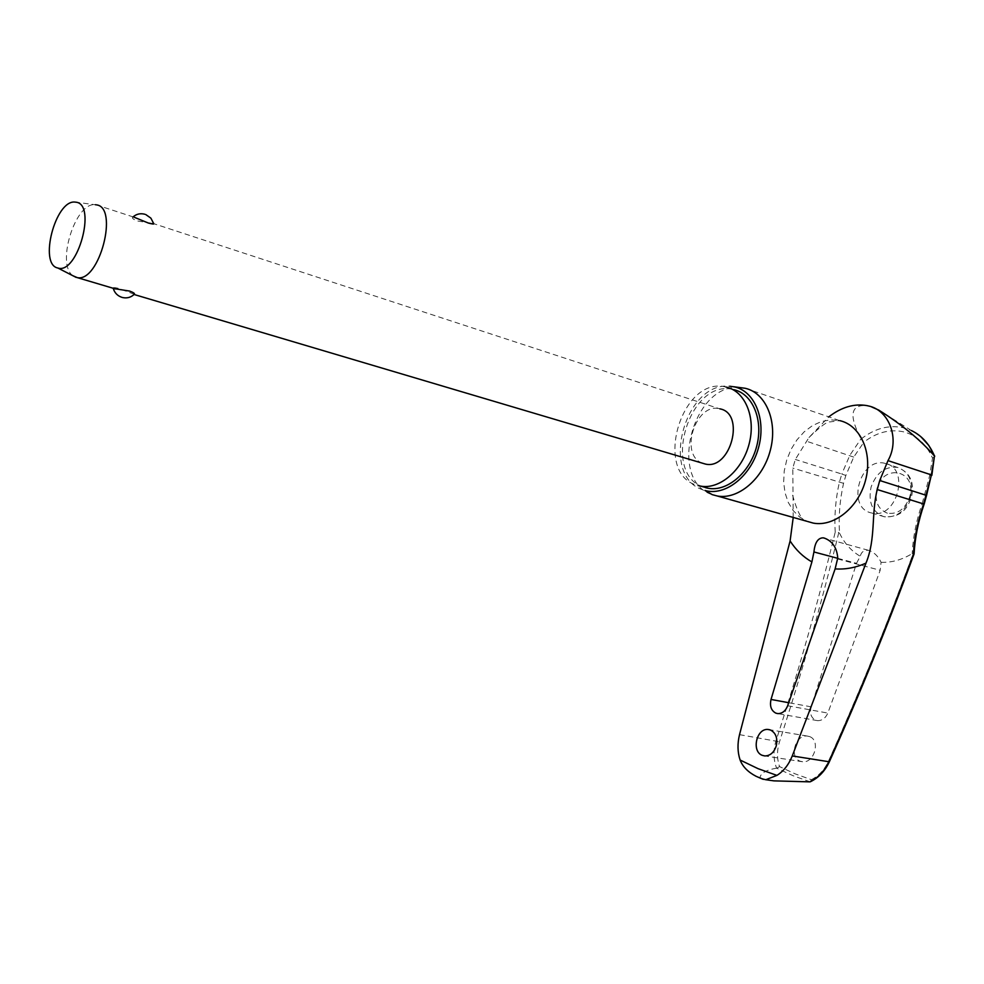 <?xml version="1.0" encoding="UTF-8"?>
<svg xmlns="http://www.w3.org/2000/svg" width="984" height="984" viewBox="0 0 984 984"><rect width="100%" height="100%" fill="white"/><g stroke="black" fill="none" stroke-linecap="round" stroke-linejoin="round"><path stroke-width="0.74" stroke-dasharray="4.92 3.69" d="M914.074 553.931L912.193 553.598C913.017 537.104 916.35 520.376 922.217 503.427L924.136 504.128M845.846 475.469L841.812 474.03L849.832 455.284L860.988 438.876L863.927 442.136L853.718 457.093L845.846 475.469L843.546 483.328C839.795 500.118 838.454 516.735 839.549 533.168L838.811 532.492C821.763 602.515 801.985 672.269 779.5 741.776C776.819 750.509 776.843 758.787 779.574 766.61L795.121 773.854L811.357 779.697L810.349 781.763M810.115 781.837L793.141 775.736L776.61 768.16C773.338 759.55 773.166 750.361 776.081 740.595C798.491 671.395 818.196 601.937 835.207 532.209L838.811 532.492M776.61 768.16C766.351 769.931 760.804 773.055 759.992 777.52L761.222 778.418L759.808 777.913M726.241 387.106L733.51 389.603C688.246 377.524 660.067 477.277 705.712 487.72M839.549 533.168C844.432 543.328 851.344 551.028 860.262 556.28L856.51 563.34L811.21 706.844C809.512 713.289 811.013 717.754 815.699 720.214L817.606 720.657C822.132 720.669 825.539 718.148 827.839 713.068L880.176 570.289L881.086 562.319C878.245 556.39 874.321 552.454 869.315 550.511L868.368 550.29C863.989 549.97 861.295 551.962 860.262 556.28M809.537 736.573L807.2 736.044C795.367 734.531 788.947 757.299 800.078 761.186L802.636 761.764C814.506 763.154 820.705 740.239 809.537 736.573M793.202 517.584L792.796 468.077L795.318 459.454L808.983 437.499L828.762 416.872M765.946 779.722L761.813 778.762M885.219 463.402L885.022 463.353C860.176 456.551 845.92 507.363 871.111 512.873L872.119 513.107C897.014 519.441 910.557 468.064 885.219 463.402M776.929 768.123L779.574 766.61M72.939 275.754C56.002 264.487 75.227 202.335 94.993 204.709L95.374 204.721M134.131 217.218L132.717 217.243C131.708 218.054 133.209 219.284 137.207 220.933L153.701 223.577M702.404 463.181C678.874 454.977 695.54 402.185 719.636 408.791L719.845 408.84M134.279 294.29L118.633 288.349C114.341 287.402 112.533 287.377 113.221 288.287L113.775 288.558M934.788 456.601L932.512 458.064C926.178 443.735 916.288 434.94 902.869 431.681C889.339 429.036 876.363 432.517 863.927 442.136M922.217 503.427L929.72 475.407L932.512 458.064M811.357 779.697C818.762 775.921 824.457 769.796 828.454 761.309C859.13 693.068 887.384 623.77 913.226 553.402M881.086 562.319C891.652 562.713 902.02 559.81 912.193 553.598M740.029 387.536C692.773 382.407 667.238 480.918 712.268 494.657M702.884 489.798C659.551 476.637 684.261 381.288 729.722 386.232L733.744 386.749M726.007 387.056C680.768 375.002 652.49 475.124 698.123 485.555M871.689 406.97L867.101 405.642C844.69 403.711 854.026 425.408 860.988 438.876M929.72 475.407L931.836 475.383M924.48 495.223L926.559 495.395M835.207 532.209C834.211 515.776 835.588 499.183 839.34 482.431L841.812 474.03L795.318 459.454M843.546 483.328L792.796 468.077M853.718 457.093L806.24 441.127M759.992 777.52L764.31 779.34M745.171 388.274L839.795 420.635L830.434 419.836L821.296 421.57L812.403 425.654L804.149 431.865L796.929 439.909L791.038 449.393L786.745 459.897L784.248 470.942L783.658 482.025L784.986 492.64L788.209 502.32L793.19 510.598L799.709 517.092L807.483 521.458M837.728 558.322L856.51 563.34M861.123 439.012C874.382 428.594 888.269 424.793 902.759 427.597L911.369 430.537L920.852 436.687M910.446 497.055C905.206 511.237 896.584 517.818 884.579 516.809L883.571 516.575C872.168 511.926 868.011 502.086 871.086 487.068C876.363 472.726 885.133 466.158 897.383 467.388L897.592 467.437C909.204 471.816 913.496 481.693 910.446 497.055M887.371 513.193C877.888 509.355 874.432 501.2 876.978 488.716C883.435 462.578 917.863 470.733 909.659 497.006C905.071 509.195 897.642 514.595 887.371 513.193M739.525 734.654L779.5 741.776M829.327 761.813L828.454 761.309M837.642 558.949L880.176 570.289M811.21 706.844L788.725 702.711M787.667 705.749L827.839 713.068M806.732 521.249C802.083 521.065 797.323 512.246 792.464 494.804M808.983 437.499C820.471 426.392 827.495 421.189 830.066 421.902L839.795 420.635M802.636 761.764L764.863 755.958M868.368 550.29L824.961 538.309M885.022 463.353L897.383 467.388C913.066 473.329 914.038 486.945 911.319 497.375C907.998 506.452 902.98 517.449 884.579 516.809L872.119 513.107M96.1 204.807L133.959 217.193M152.176 223.159L719.636 408.791M74.882 202.077L94.993 204.709M145.78 214.573L144.882 214.266M817.606 720.657L777.815 713.609M807.2 736.044L769.574 729.722M911.369 430.537L878.712 410.07"/><path stroke-width="1.48" d="M913.41 554.213L914.074 553.931C914.96 537.572 918.318 520.966 924.136 504.128L923.607 503.968C917.74 520.93 914.345 537.67 913.41 554.213C887.617 624.409 859.413 693.56 828.811 761.641C824.395 771.149 818.048 777.889 809.758 781.862L810.349 781.763C818.614 777.778 824.949 771.124 829.327 761.813C859.991 693.609 888.22 624.36 914.05 554.041M756.032 776.265L759.832 777.926L756.032 776.265C747.975 772.071 742.674 766.659 740.116 760.029L758.049 768.664L776.917 775.38C783.584 771.235 788.701 764.752 792.268 755.946L829.34 761.801M776.241 745.958C774.039 752.465 770.251 755.786 764.863 755.946L762.329 755.368C751.235 751.542 756.425 727.988 768.16 729.488L770.484 730.017C775.909 732.932 777.827 738.246 776.241 745.958M787.667 705.749C785.552 711.001 782.268 713.621 777.815 713.597L775.909 713.166C771.198 710.682 769.574 706.106 771.025 699.452L811.898 561.926L813.94 551.962C814.875 542.59 817.975 537.879 823.214 537.83L824.149 538.039C832.329 540.942 836.867 547.596 837.765 558.026L835.121 568.887L787.667 705.749M828.762 416.872C841.492 407.093 854.272 403.354 867.101 405.642L868.257 405.912C889.29 409.934 900.212 439.258 887.986 460.623L879.745 480.512L877.248 489.552C871.037 514.3 876.055 538.642 865.969 563.156L792.268 755.946M698.123 485.555L700.583 486.108C719.611 489.774 742.428 470.315 749.144 443.882C756.118 417.487 745.171 391.165 726.241 387.106L726.007 387.056M705.712 487.72L708.185 488.273C727.213 491.938 750.005 472.591 756.696 446.244C763.633 419.959 752.674 393.723 733.744 389.652M729.722 386.232L734.285 386.86C754.851 391.017 766.573 419.947 758.356 448.31C750.448 476.76 724.987 496.379 704.938 490.45L712.268 494.657L717.25 495.985C738.111 499.97 763.067 478.888 770.361 450.131C777.95 421.435 765.884 392.8 745.171 388.274L733.744 386.749M740.116 760.029C737.508 752.17 737.311 743.707 739.525 734.654L790.103 540.966L793.202 517.584M809.758 781.862L773.854 780.865L765.946 779.722M95.374 204.721L96.284 204.844C119.162 206.947 99.335 282.691 77.244 277.611L72.939 275.754M719.845 408.84C745.724 413.268 730.681 470.413 705.319 464.042L702.404 463.181M113.775 288.558L129.679 291.079C133.603 292.555 135.14 293.626 134.279 294.29C130.921 297.476 126.948 298.533 122.336 297.488C117.686 296.061 114.661 293.035 113.246 288.398M57.958 268.042L57.798 267.992C38.61 264.499 55.35 199.912 74.882 202.077L76.026 202.2C96.924 204.254 77.551 274.696 57.958 268.042M145.78 214.573L150.859 218.116L153.701 223.577C154.34 224.303 152.582 224.131 148.424 223.073L134.131 217.218M911.369 430.537C921.688 435.518 929.388 443.993 934.456 455.961L931.836 475.383M934.456 455.961L931.393 474.903L923.607 503.968L877.248 489.552M776.917 775.38L765.798 779.722L761.813 778.762M934.296 455.813C920.237 439.75 901.701 424.498 878.7 410.057L871.689 406.97M926.559 495.395L931.393 474.903L887.986 460.623M924.148 504.115L926.547 495.419L879.745 480.512M835.121 568.887C845.33 569.613 855.613 567.707 865.969 563.156M807.483 521.458L813.239 523.094C834.088 527.153 858.675 507.375 865.6 480.057C872.82 452.8 860.496 425.285 839.795 420.635M790.103 540.966C795.896 549.97 803.165 556.956 811.898 561.926M813.94 551.962L837.728 558.322M788.725 702.711L771.025 699.452M708.185 488.273L700.583 486.108M717.25 495.985L806.732 521.249M824.961 538.309L823.214 537.83M57.798 267.992L76.149 277.402M144.882 214.266C140.441 213.085 136.505 213.958 133.086 216.886M77.244 277.611L115.485 288.964M134.07 294.487L705.319 464.042M920.852 436.687L928.785 445.395L934.726 456.219M765.798 779.722L773.854 780.865M769.574 729.722L768.196 729.488M759.832 777.926L763.289 779.353"/></g></svg>
